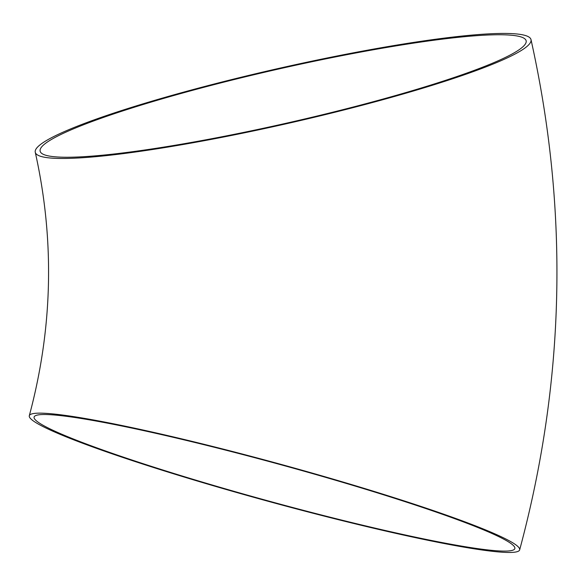 <?xml version="1.0" encoding="UTF-8"?>
<svg xmlns="http://www.w3.org/2000/svg" width="586" height="586" viewBox="0 0 586 586"><rect width="100%" height="100%" fill="white"/><g stroke="black" fill="none" stroke-linecap="round" stroke-linejoin="round"><path stroke-width="0.88" d="M191.834 89.9A254.185 27.82 -12.8 0 0 35.248 152.192A254.185 27.82 -12.8 0 0 289.294 123.097A254.185 27.82 -12.8 0 0 531.033 39.745A254.185 27.82 -12.8 0 0 191.834 89.9M183.176 476.74A254.185 19.492 15.3 0 1 29.3 415.73A254.185 19.492 15.3 0 1 279.625 464.002A254.185 19.492 15.3 0 1 519.657 549.88A254.185 19.492 15.3 0 1 183.176 476.74M509.168 35.057A249.204 27.278 -12.8 0 0 234.612 79.44A249.204 27.278 -12.8 0 0 40.112 151.085A249.204 27.278 -12.8 0 0 289.169 122.569A249.204 27.278 -12.8 0 0 526.169 40.852A249.204 27.278 -12.8 0 0 509.168 35.057M184.964 476.858A249.204 19.111 15.3 0 1 34.105 417.049A249.204 19.111 15.3 0 1 279.522 464.368A249.204 19.111 15.3 0 1 514.845 548.562A249.204 19.111 15.3 0 1 497.617 550.84A249.204 19.111 15.3 0 1 184.964 476.858M35.248 152.192C54.813 240.223 52.828 328.072 29.3 415.73M531.033 39.745C569.021 210.564 565.226 380.607 519.657 549.88"/></g></svg>
